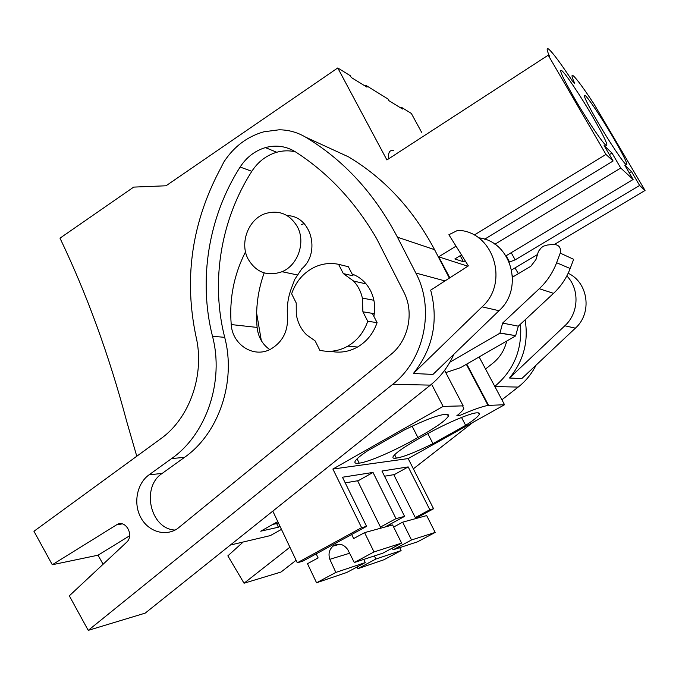 <?xml version="1.0" encoding="UTF-8"?>
<svg xmlns="http://www.w3.org/2000/svg" width="679" height="679" viewBox="0 0 679 679"><rect width="100%" height="100%" fill="white"/><g stroke="black" fill="none" stroke-linecap="round" stroke-linejoin="round"><path stroke-width="1.02" d="M136.776 456.246L126.727 421.515C109.175 355.533 86.929 294.423 59.99 238.159L133.695 187.107L166.024 185.783L337.76 67.959L386.903 159.947L548.216 55.194L549.667 56.739C546.595 49.703 546.366 47.25 548.988 49.38C553.232 53.251 560.99 63.733 572.27 80.852L574.748 83.483C571.616 76.634 571.183 74.121 573.424 75.938C577.006 79.197 583.864 88.567 594.023 104.048L645.05 190.46L639.618 185.46L631.478 171.549L629.272 172.873M431.581 384.17L443.115 406.407L332.88 469.045L361.601 527.676L297.292 562.798L272.805 511.109M467.848 266.227L438.634 256.806L449.846 277.804M438.634 256.806L456.033 246.163M474.146 235.078L605.965 154.422L548.216 55.194M337.76 67.959L350.279 75.692L351.221 77.457L366.991 87.167L366.066 85.452L388.023 99.024L388.914 100.67L402.494 109.03L401.628 107.426L411.33 113.427L421.608 132.295M365.175 86.055L366.066 85.452M400.788 107.978L401.628 107.426M393.54 150.56C389.653 149.779 388.032 152.52 388.668 158.801M484.628 239.229L613.103 160.999L605.965 154.422M613.103 160.999L604.098 145.552L611.974 153.03L609.386 154.617M506.008 255.813L633.125 179.468L620.733 168.036L611.974 153.03M633.125 179.468L624.773 165.184L631.478 171.549M597.639 121.821C608.987 141.325 623.144 162.519 626.174 164.666C628.499 165.549 624.222 156.577 613.324 137.744C602.307 118.867 588.421 97.971 585.111 95.425C582.574 94.084 586.741 102.885 597.639 121.821M592.852 116.966C580.995 96.571 565.607 73.57 561.66 70.497C558.571 68.74 562.832 78 574.434 98.277C586.69 119.419 602.426 142.794 606.016 145.374C608.859 146.605 604.471 137.141 592.852 116.966M620.733 168.036L494.898 244.262M465.166 260.77L463.477 261.788L454.845 258.945L461.491 254.897M511.677 269.902L537.352 254.617M554.624 244.321L645.05 190.46M639.618 185.46L515.157 259.87L509.275 262.102M444.592 370.352L463.163 405.864L443.115 406.407M463.163 405.864L462.713 406.11L463.774 408.529C462.985 410.286 460.659 412.696 456.806 415.786L459.344 415.658L458.631 414.275M332.88 469.045L408.172 458.58L433.567 508.749L415.709 518.4M466.346 364.309L488.048 405.405L504.531 404.735L408.172 458.58M488.048 405.405C481.963 406.534 472.397 409.946 459.344 415.658M477.074 412.866C470.886 412.526 442.436 424.884 421.464 437.174C404.625 446.544 395.136 453.097 393.014 456.84C392.538 458.121 393.65 458.554 396.349 458.138C403.615 456.942 415.82 452.104 432.956 443.625L465.65 425.351C473.586 420.284 478.135 416.626 479.306 414.385C479.815 413.231 479.068 412.722 477.074 412.866M445.517 414.326C438.167 414.92 424.409 420.148 404.243 430.019L367.254 451.017C359.963 455.906 355.872 459.42 354.998 461.567C354.463 463.12 355.864 463.647 359.191 463.137C368.459 462.272 397.054 449.71 417.899 437.505C435.426 427.787 445.577 420.683 448.335 416.185C448.929 414.776 447.987 414.156 445.517 414.326M361.601 527.676L366.584 526.369L342.462 477.235L373.026 472.431L357.714 481.012M433.567 508.749L429.832 509.734L408.189 466.906L381.946 471.031L404.599 516.371L396.01 518.629L373.026 472.431M297.292 562.798L302.809 561.168L366.584 526.369M230.376 545.033L270.327 535.604L281.462 529.382M277.779 521.608L260.719 531.19L278.407 527.21L280.011 526.31M254.302 525.902L254.948 525.393M362.374 298.081C360.905 291.512 358.003 285.851 353.657 281.106L343.328 273.595L338.575 264.318C330.537 262.68 322.703 263.545 315.064 266.932C303.751 272.355 295.942 281.31 291.631 293.795L296.222 303.004L296.282 314.207C297.572 322.355 300.992 329.222 306.552 334.815L315.141 340.892L319.826 350.279C329.493 352.52 338.829 351.136 347.843 346.129C357.307 340.527 363.936 332.235 367.746 321.26L377.1 322.635L372.321 313.35L362.9 311.797L362.374 298.081L373.891 300.288M338.575 264.318L348.361 266.737L353.046 275.844L343.328 273.595M247.996 258.843C256.008 272.457 267.356 276.743 282.048 271.71C297.92 265.277 305.839 242.344 297.444 226.862C289.78 214.063 279.044 209.641 265.234 213.613C248.429 219.181 239.5 242.751 247.996 258.843M463.477 261.788L460.192 255.694M539.287 288.719C547.011 281.42 552.791 272.754 556.619 262.739L560.234 253.114L573.645 259.319L570.173 268.519C566.498 278.093 560.956 286.368 553.546 293.345L539.287 288.719L502.621 323.085L499.948 333.168L449.905 362.179M560.234 253.114C561.236 247.682 559.038 244.763 553.64 244.355L547.41 245.017L543.675 246.112L541.392 247.606L538.447 251.383L535.96 259.556L530.808 266.295L512.543 277.134M417.899 437.505L412.128 426.2M359.191 463.137L357.061 458.843M396.01 518.629L380.461 527.074M404.599 516.371L384.917 527.048M362.9 311.797L367.746 321.26M330.69 351.281C339.967 353.224 348.913 351.815 357.519 347.037C366.83 341.537 373.357 333.406 377.1 322.635M502.621 323.085L518.323 326.175L515.667 335.647L499.846 332.973M552.791 294.049L518.323 326.175M499.948 333.168L515.667 335.647M515.76 335.825L460.472 367.695L445.772 372.601M504.531 404.735L479.128 356.942M466.762 364.071L488.464 405.168M429.832 509.734L415.302 517.585M515.157 259.87L511.211 252.69M509.53 261.95L506.127 255.745M465.65 425.351L461.525 417.441M432.956 443.625L427.804 433.592M396.349 458.138L394.626 454.726M408.189 466.906L393.879 474.867M278.407 527.21L276.684 523.577L272.754 524.434M276.684 523.577L278.288 522.677M316.176 553.877L318.112 557.917L307.485 563.697L316.567 582.777L335.85 572.422L329.833 559.309C328.118 553.962 329.196 549.566 333.058 546.111C338.651 542.733 343.549 543.896 347.75 549.6L354.302 562.518L382.837 553.173L401.612 543.124L392.589 524.943L364.572 532.633L374.019 551.925L354.302 562.518M351.671 534.509L353.649 538.574L364.572 532.633M335.85 572.422L365.26 562.585L363.783 559.411M365.26 562.585L346.884 572.422L316.567 582.777M345.229 482.862L357.604 480.774L380.978 528.126M329.833 559.309L349.6 553.249M374.019 551.925L401.612 543.124M392.233 548.148L393.099 549.82L417.577 541.808L435.171 532.421L426.684 515.582L402.655 522.176L411.525 539.966L393.099 549.82M393.633 527.057L402.655 522.176M390.595 523.967L391.257 525.308M374.384 555.94L375.843 559.046L357.791 568.696L356.976 567.016M375.843 559.046L401.094 550.593L399.702 547.656M401.094 550.593L383.839 559.793L357.791 568.696M384.543 476.225L393.778 474.672L415.794 518.569M411.525 539.966L435.171 532.421M339.008 152.486L348.539 156.866C384.416 178.356 413.095 209.285 434.568 249.66L449.354 278.127M453.861 354.26C448.403 366.626 440.586 376.913 430.401 385.129L145.187 613.137L88.236 630.367L392.742 384.289L430.401 385.129M261.322 340.629L256.628 313.104M261.627 340.654L261.831 341.452M103.098 564.241L98.039 555.201L52.291 564.741L33.95 531.267L160.762 438.744C189.755 418.23 205.033 374.435 196.027 336.58C184.23 280.817 191.181 227.151 216.89 175.589L223.985 161.789C234.051 146.494 247.343 136.504 263.868 131.794L279.094 129.799C288.533 129.85 297.343 132.286 305.525 137.107C343.812 160.108 374.46 193.473 397.444 237.192L434.568 249.66M445 280.919L415.837 273.043L397.444 237.192M415.837 273.043C435.078 308.903 424.477 359.632 392.742 384.289M413.392 373.492L482.107 306.84C509.793 282.252 493.039 230.936 457.765 230.325L448.887 234.739L468.366 265.888L430.681 290.137C438.719 320.946 432.956 348.726 413.392 373.492L432.973 374.418L499.014 310.71C524.511 288.134 510.905 240.969 478.5 237.811M88.236 630.367L69.317 595.822L126.447 542.411C134.79 535.307 125.326 518.756 116.491 524.884L52.291 564.741M149.015 474.859L162.205 473.39L184.493 457.374L171.634 458.554L149.015 474.859C137.005 483.406 133.126 503.029 140.612 517.194C147.929 531.487 165.09 536.987 177.448 528.669L390.798 354.531C408.614 340.502 414.504 312.213 403.776 291.987L376.633 238.609C355.219 201.807 328.178 172.899 295.501 151.884C286.165 146.138 276.132 144.712 265.404 147.606C254.931 150.772 246.511 157.248 240.12 167.042C208.428 216.762 198.183 279.731 212.485 336.258L224.69 337.344C210.558 281.87 220.633 220.055 251.824 171.303L240.12 167.042M171.634 458.554C206.45 434.288 224.401 381.216 212.485 336.258M269.75 349.6C262.4 344.406 258.181 337.013 257.112 327.422C255.491 308.758 257.842 290.587 264.165 272.916M287.225 215.676C310.889 215.65 321.15 252.359 301.782 268.808L294.762 279.358L291.291 288.617C287.938 297.665 286.691 306.984 287.54 316.575C288.142 331.301 282.523 342.148 270.7 349.133C253.81 358.487 232.413 344.864 231.225 324.562C229.146 298.947 233.916 274.706 245.526 251.833M301.366 224.503L304.209 223.671M352.095 274.002C360.091 277.024 366.202 282.506 370.445 290.459C374.494 298.539 375.631 307.171 373.857 316.329M98.039 555.201L129.604 535.79M295.407 151.824C289.22 150.365 282.99 150.517 276.718 152.257C266.406 155.347 258.113 161.695 251.824 171.303M184.493 457.374C218.799 433.541 236.453 381.479 224.69 337.344M162.205 473.39C140.876 487.106 150.186 529 175.063 530.07M514.988 267.933L518.391 273.662M536.079 365.141C531.691 373.849 525.733 381.165 518.196 387.081L501.9 399.787M289.916 547.215L244.041 583.227L281.013 572.041L296.103 560.268M413.358 468.833L472.881 422.414M520.496 324.155C522.363 349.541 513.791 370.293 494.787 386.393M525.122 319.834C528.703 341.707 523.492 361.101 509.505 378.016L521.778 378.593L575.359 328.178C592.461 313.155 588.354 282.498 568.162 273.264M244.041 583.227L227.855 555.863L243.192 542.003M485.544 369.011L492.903 363.18C499.965 357.46 504.565 350.084 506.704 341.045M566.838 275.92C579.815 289.135 578.881 313.104 564.843 325.776L509.505 378.016M366.057 283.856L353.657 281.106M374.316 313.673L372.321 313.35M570.173 268.519L556.619 262.739M305.525 137.107L348.539 156.866M231.225 324.562L257.112 327.422M122.203 523.899L116.482 524.892M482.107 306.84L499.014 310.71M512.484 275.835L513.918 276.319M494.872 386.563L518.196 387.081M564.843 325.776L575.359 328.178M296.927 274.842L282.048 271.71M560.599 71.176L561.66 70.497M448.335 416.185L447.41 414.394M357.519 347.037L347.843 346.129M584.288 95.951L585.111 95.425M479.306 414.385L478.534 412.908M333.058 546.111L339.78 544.21M122.195 523.899L116.491 524.884M276.718 152.257L265.404 147.606"/></g></svg>
